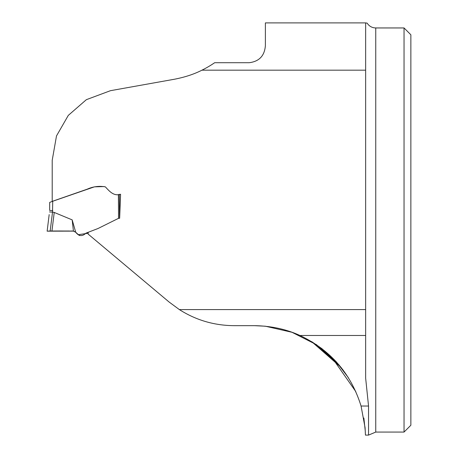 <?xml version="1.0" encoding="UTF-8"?>
<svg xmlns="http://www.w3.org/2000/svg" width="458" height="458" viewBox="0 0 458 458"><rect width="100%" height="100%" fill="white"/><g stroke="black" fill="none" stroke-linecap="round" stroke-linejoin="round"><path stroke-width="0.69" d="M52.206 201.423L52.206 160.3L56.494 135.934L68.299 115.387L86.35 99.678L110.47 90.684L174.424 79.24C184.946 77.202 194.112 74.179 201.932 70.177L365.65 70.177L365.65 378.148L368.541 406.028L368.541 435.1L365.45 435.1M88.056 234.004L88.279 232.235L88.062 234.027L169.099 302.022L179.359 309.585C195.967 320.159 214.195 325.518 234.038 325.661L254.264 325.661L265.382 326.216L292.038 332.302L316.404 344.651M52.206 201.371L87.243 189.171C93.014 186.555 99.054 185.782 105.369 186.864C109.41 191.215 113.716 196.482 120.58 194.244L119.647 218.3M201.932 70.177A103.05 103.05 0 0 0 214.665 62.712L249.215 62.712C259.222 61.469 264.615 55.762 265.382 45.582L265.382 22.9L365.65 22.9L365.65 70.177M341.084 367.419L311.652 341.622L322.203 348.853M334.54 359.942L342.979 369.869M348.229 377.444L336.315 361.831M336.212 361.723L316.552 344.754M365.45 435.083L365.083 427.692L361.059 406.028C350.971 373.608 330.607 350.095 299.961 335.491C286.21 329.176 270.976 325.901 254.264 325.661M331.695 357.171L355.78 391.561M363.858 418.011L365.266 430.961M311.652 341.622L339.046 364.957M404.042 230.008L404.042 27.949L375.755 27.949L375.755 432.071L404.042 432.071L404.042 230.008M404.042 432.071L410.86 425.247L410.86 34.774L404.042 27.949M367.15 23.146L365.65 22.9M119.498 218.277L118.53 218.329L98.064 228.49L85.978 233.145C82.28 236.643 78.862 236.345 75.719 232.263L73.435 231.124L50.162 231.021L51.949 231.015L54.233 212.449L52.527 212.1L50.162 231.021L47.14 231.175L49.172 214.602M78.427 234.691L88.159 233.208M104.069 186.566L94.417 186.847L52.716 201.251L52.527 212.1M101.441 186.566L98.613 186.566M75.719 232.263L72.169 219.874L54.233 212.449M104.224 186.583L103.789 186.566M52.075 231.015L63.359 231.021M64.074 231.021L66.29 231.021M72.169 219.874L73.435 231.124L47.197 231.17L73.429 231.124M52.716 210.583L49.682 210.451L49.682 202.407L52.716 201.251M47.14 231.175L50.151 231.021M49.498 211.951L52.487 212.1M49.922 231.021L51.851 231.015M52.183 231.015L60.021 230.981M60.067 230.987L65.225 231.021M62.042 231.021L64.034 231.021M64.246 231.021L69.656 231.021M70.967 231.021L71.442 231.021M72.135 231.015L72.582 231.021M365.65 309.585L179.359 309.585M299.961 335.491L365.65 335.491M361.059 406.028L368.541 406.028M119.378 194.278L119.498 218.077M118.53 218.329L118.41 194.49M103.634 186.566L104.103 186.578M98.453 186.566L98.808 186.566M367.236 23.284C369.28 26.289 372.119 27.846 375.755 27.949M375.755 432.071L368.541 435.1M74.522 231.479L73.618 231.164L74.522 231.479M76.629 233.065L75.868 232.389M77.247 233.626L78.329 234.599M78.696 234.931L78.049 234.347M78.839 235.063L79.389 235.555M75.896 232.412L76.698 233.128M97.84 186.572L98.27 186.566M49.79 231.027L50.409 231.021M55.412 230.998L53.93 231.004M62.219 231.021L61.366 231.021M70.549 231.027L71.517 231.021M72.158 231.015L71.671 231.021M72.249 231.015L72.948 231.05M49.659 231.027L48.691 231.061M53.889 231.004L55.447 230.998M58.887 230.975L59.632 230.975M65.311 231.021L63.914 231.021M53.157 231.009L52.166 231.015"/></g></svg>
